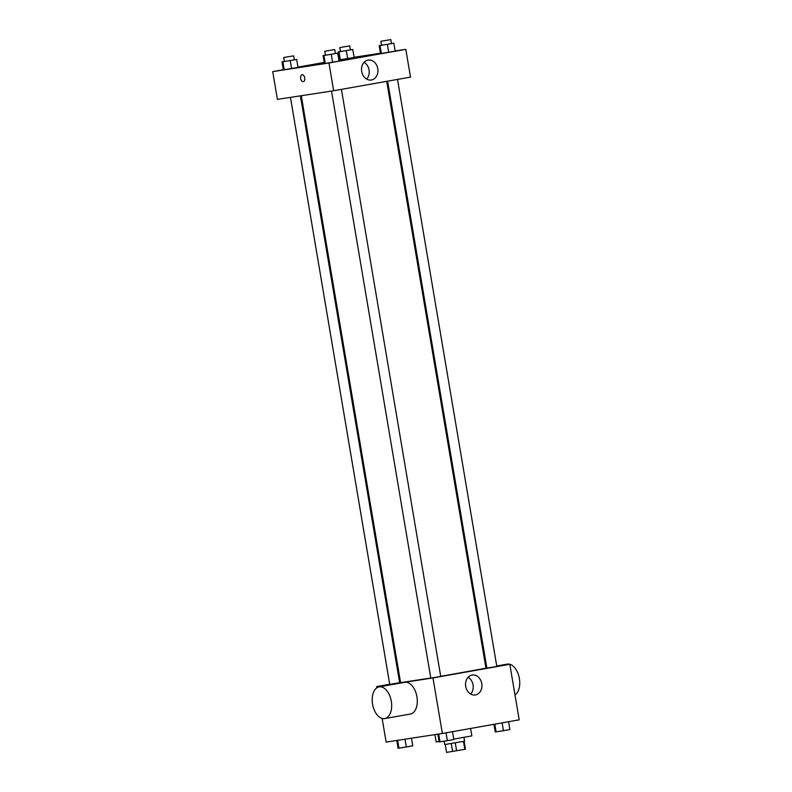 <?xml version="1.0" encoding="UTF-8"?>
<svg xmlns="http://www.w3.org/2000/svg" width="792" height="792" viewBox="0 0 792 792"><rect width="100%" height="100%" fill="white"/><g stroke="black" fill="none" stroke-linecap="round" stroke-linejoin="round"><path stroke-width="1.19" d="M463.478 741.431L464.815 749.351L446.599 752.4L445.272 744.49L446.599 752.4M464.815 749.351L465.429 749.202M463.954 737.392L464.597 741.193L444.757 744.549L444.193 741.213M455.261 742.886L456.608 750.816M451.282 743.549L452.628 751.479M434.917 734.62L436.154 741.916L439.085 741.54M453.767 739.144L471.864 735.877L470.606 728.462M496.782 666.28L509.81 664.29L519.206 719.829L442.372 733.481L386.13 742.094L382.12 718.433M509.81 664.29L432.977 677.932L376.735 686.555L376.933 687.763M376.735 686.555L389.713 684.248M399.623 682.486L400.524 682.328M301.307 95.713L400.584 682.645L430.779 678.011M440.708 676.348L485.961 668.201L386.704 81.338M485.922 667.953L486.832 667.804M331.511 91.09L430.798 678.101L435.768 677.308L440.718 676.418L341.421 89.377M290.456 97.376L389.733 684.387L399.653 682.714L300.396 95.852M397.515 79.418L496.812 666.458L486.892 668.131L387.615 81.17M432.977 677.932L442.372 733.481M481.774 683.575A10.088 8.158 -98.7 0 1 475.269 694.97A10.088 8.158 -98.7 0 1 465.686 686.228A10.088 8.158 -98.7 0 1 472.22 675.022A10.088 8.158 -98.7 0 1 481.774 683.575M379.12 686.882A16.097 9.484 79.9 0 1 391.268 701.068A16.097 9.484 79.9 0 1 384.754 718.572A16.097 9.484 79.9 0 1 384.625 718.601A16.097 9.484 79.9 0 1 372.577 704.276A16.097 9.484 79.9 0 1 379.12 686.882L404.732 682.328A16.097 9.484 79.9 0 1 416.889 696.524A16.097 9.484 79.9 0 1 410.365 714.028A16.097 9.484 79.9 0 1 410.236 714.047M514.998 694.95A16.097 9.484 -100.1 0 0 518.948 676.497A16.097 9.484 -100.1 0 0 507.316 664.112A16.097 9.484 -100.1 0 0 507.187 664.132L496.733 665.993M468.102 677.279A10.088 8.158 -98.7 0 1 473.052 684.912A10.088 8.158 -98.7 0 1 470.676 694.059M395.149 50.965L405.801 49.332L410.503 77.111L333.66 90.753L277.418 99.376L272.715 71.607L283.338 69.716M297.97 67.112L324.235 62.449M338.867 59.855L339.431 59.756M335.353 53.47L337.738 53.163L339.085 61.103L332.61 62.251L324.413 63.509L325.274 63.449L323.938 55.519L323.067 55.569L325.433 55.153M350.381 49.797L352.767 49.49L354.113 57.43L347.648 58.578L339.441 59.836L340.312 59.786L338.966 51.846L338.095 51.896L340.471 51.48M405.801 49.332L328.967 62.984L272.715 71.607M354.083 57.262L380.447 53.222M294.297 59.756L296.683 59.459L298.02 67.389L291.555 68.538L283.348 69.795L284.219 69.746L282.873 61.806L282.011 61.865L284.377 61.439M391.446 43.511L393.832 43.204L395.178 51.133L388.704 52.292L380.497 53.549L381.368 53.49L380.021 45.56L379.16 45.609L381.526 45.194M328.967 62.984L333.66 90.753M377.764 68.617A10.088 8.158 -98.7 0 1 371.26 80.022A10.088 8.158 -98.7 0 1 361.677 71.28A10.088 8.158 -98.7 0 1 368.201 60.073A10.088 8.158 -98.7 0 1 377.764 68.617M303.306 81.675A3.524 2.079 79.9 0 1 303.277 81.675A3.524 2.079 79.9 0 1 300.643 78.547A3.524 2.079 79.9 0 1 302.069 74.735A3.524 2.079 79.9 0 1 304.732 77.844A3.524 2.079 79.9 0 1 303.306 81.675A3.524 2.079 79.9 0 1 303.277 81.675A3.524 2.079 79.9 0 1 300.643 78.547A3.524 2.079 79.9 0 1 302.079 74.735M364.092 62.321A10.088 8.158 -98.7 0 1 369.042 69.953A10.088 8.158 -98.7 0 1 366.656 79.101M393.832 43.204L380.021 45.56M380.863 41.273L381.536 45.243L386.506 44.461L391.456 43.57L390.783 39.6L380.863 41.273L390.783 39.6M379.16 45.609L380.497 53.549M395.178 51.133L381.368 53.49M387.357 44.352L388.704 52.292M337.738 53.163L323.938 55.519M324.769 51.242L325.443 55.212L330.413 54.43L335.363 53.529L334.689 49.559L324.769 51.242L334.689 49.559M323.067 55.569L324.413 63.509M339.085 61.103L325.274 63.449M331.274 54.311L332.61 62.251M352.767 49.49L338.966 51.846M339.808 47.569L340.471 51.539L345.441 50.757L350.391 49.856L349.727 45.886L339.808 47.569L349.727 45.886M338.095 51.896L339.441 59.836M354.113 57.43L340.312 59.786M346.302 50.648L347.648 58.578M296.683 59.459L282.873 61.806M283.714 57.529L284.387 61.499L289.357 60.717L294.307 59.826L293.634 55.856L283.714 57.529L293.634 55.856M282.011 61.865L283.348 69.795M298.02 67.389L284.219 69.746M290.209 60.608L291.555 68.538M508.593 721.72L509.919 729.571L503.455 730.719L495.248 731.976L493.951 724.314M494.802 724.165L496.119 731.917M502.128 722.868L503.455 730.719M498.693 731.501L502.96 730.798M504.019 730.62L506.682 730.145M452.499 731.679L453.826 739.53L447.361 740.678L439.154 741.936L437.847 734.174M438.699 734.045L440.025 741.886M446.035 732.828L447.361 740.678M442.599 741.461L446.866 740.768M447.925 740.579L450.599 740.104M411.484 738.213L412.771 745.826L398.96 748.173L398.099 748.232L396.782 740.461M397.633 740.332L398.96 748.173M404.989 739.213L406.296 746.975M401.544 747.757L405.801 747.054M406.87 746.876L409.533 746.401M464.112 741.312L465.448 749.212M485.912 667.913L486.823 667.745M410.365 714.028L384.754 718.572"/></g></svg>
